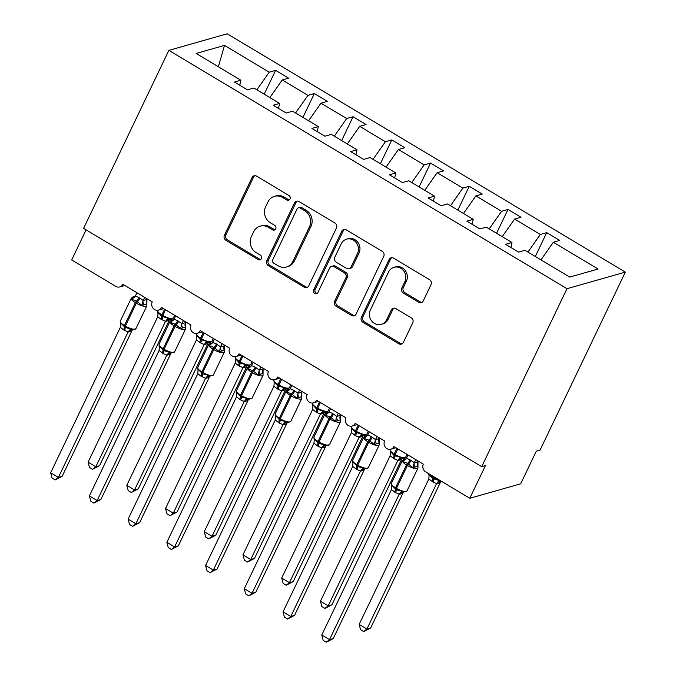 <?xml version="1.0" encoding="UTF-8"?>
<svg xmlns="http://www.w3.org/2000/svg" width="676" height="676" viewBox="0 0 676 676"><rect width="100%" height="100%" fill="white"/><g stroke="black" fill="none" stroke-linecap="round" stroke-linejoin="round"><path stroke-width="1.01" d="M289.996 199.031A2.594 2.366 -105.9 0 0 288.939 195.516L256.635 176.174A3.71 3.38 -105.9 0 0 252.055 177.56L224.407 235.265A3.71 3.38 -105.9 0 0 225.911 240.284L258.224 259.626A2.594 2.366 -105.9 0 0 261.426 258.663A2.594 2.366 -105.9 0 0 260.378 255.139L256.196 252.638A11.872 10.816 -105.9 0 1 251.379 236.558L253.677 231.75A11.872 10.816 -105.9 0 1 260.167 226.156A11.872 10.816 -105.9 0 1 268.33 227.313L272.512 229.815A2.594 2.366 -105.9 0 0 275.715 228.851A2.594 2.366 -105.9 0 0 274.659 225.328L270.476 222.826A11.872 10.816 -105.9 0 1 265.66 206.746L267.966 201.938A11.872 10.816 -105.9 0 1 274.456 196.336A11.872 10.816 -105.9 0 1 282.61 197.502L286.793 200.003A2.594 2.366 -105.9 0 0 289.996 199.031M418.689 302.265A3.71 3.38 -105.9 0 0 423.26 300.879L431.018 284.689A3.71 3.38 -105.9 0 0 429.514 279.661L393.635 258.181A3.71 3.38 -105.9 0 0 389.055 259.567L361.406 317.272A3.71 3.38 -105.9 0 0 362.911 322.3L398.798 343.78A3.71 3.38 -105.9 0 0 403.378 342.394L412.74 322.841A3.71 3.38 -105.9 0 0 411.236 317.813L395.882 308.619A3.71 3.38 -105.9 0 0 391.303 310.005L386.655 319.706A9.92 9.041 -105.9 0 1 381.23 324.379A9.92 9.041 -105.9 0 1 371.572 320.83A9.92 9.041 -105.9 0 1 370.389 309.963L388.59 271.972A9.92 9.041 -105.9 0 1 394.015 267.299A9.92 9.041 -105.9 0 1 403.682 270.848A9.92 9.041 -105.9 0 1 404.856 281.715L401.823 288.044A3.71 3.38 -105.9 0 0 403.327 293.071L418.689 302.265L420.185 301.842A3.71 3.38 -105.9 0 0 421.959 302.324M168.865 50.37L566.978 288.686L625.334 272.115L227.22 33.8L168.865 50.37L83.587 228.361L481.701 466.668L485.444 465.612L469.795 498.271L425.643 471.84A5.67 5.163 -105.9 0 1 423.345 464.158L393.914 446.54A5.67 5.163 -105.9 0 1 390.812 449.21A5.67 5.163 -105.9 0 1 385.295 447.182A5.67 5.163 -105.9 0 1 384.619 440.98L355.187 423.362A5.67 5.163 -105.9 0 1 352.086 426.032A5.67 5.163 -105.9 0 1 346.56 424.004A5.67 5.163 -105.9 0 1 345.892 417.793L316.461 400.175A5.67 5.163 -105.9 0 1 313.36 402.845A5.67 5.163 -105.9 0 1 307.834 400.817A5.67 5.163 -105.9 0 1 307.166 394.615L277.735 376.997A5.67 5.163 -105.9 0 1 274.633 379.667A5.67 5.163 -105.9 0 1 269.107 377.639A5.67 5.163 -105.9 0 1 268.44 371.428L239 353.81A5.67 5.163 -105.9 0 1 235.907 356.48A5.67 5.163 -105.9 0 1 230.381 354.452A5.67 5.163 -105.9 0 1 229.705 348.25L200.273 330.632A5.67 5.163 -105.9 0 1 197.181 333.302A5.67 5.163 -105.9 0 1 191.654 331.274A5.67 5.163 -105.9 0 1 190.978 325.063L161.547 307.445A5.67 5.163 -105.9 0 1 158.454 310.115A5.67 5.163 -105.9 0 1 152.928 308.095A5.67 5.163 -105.9 0 1 152.252 301.885L122.821 284.266A5.67 5.163 74.1 0 1 119.72 286.937A5.67 5.163 74.1 0 1 115.824 286.379L71.681 259.956L86.097 229.857M566.978 288.686L481.701 466.668M336.445 228.074A3.71 3.38 -105.9 0 0 334.941 223.055L299.054 201.566A3.71 3.38 -105.9 0 0 294.474 202.952L266.834 260.657A3.71 3.38 -105.9 0 0 268.338 265.685L304.217 287.165A3.71 3.38 -105.9 0 0 308.797 285.779L336.445 228.074M346.34 229.874L382.227 251.362A3.71 3.38 -105.9 0 1 383.731 256.381L356.083 314.087A3.71 3.38 -105.9 0 1 351.512 315.472L336.149 306.279A3.71 3.38 -105.9 0 1 334.645 301.251L345.858 277.853A3.71 3.38 -105.9 0 0 344.354 272.825L334.164 266.724A3.71 3.38 -105.9 0 0 329.592 268.11L317.914 292.471A2.594 2.366 -105.9 0 1 313.968 292.767A2.594 2.366 -105.9 0 1 313.656 289.928L341.769 231.26A3.71 3.38 -105.9 0 1 346.34 229.874M540.952 259.871L553.323 242.253L598.066 269.031L569.707 277.084L524.973 250.297L518.577 252.114L505.563 244.323L511.96 242.507L510.87 247.5M511.96 242.507L486.247 227.119L479.85 228.936L466.837 221.145L473.234 219.328L472.144 224.322M473.234 219.328L447.52 203.932L441.124 205.749L428.111 197.958L434.507 196.15L433.417 201.144M434.507 196.15L408.794 180.754L402.397 182.571L389.384 174.78L395.781 172.963L394.691 177.957M395.781 172.963L370.059 157.567L363.663 159.384L350.658 151.601L357.055 149.785L355.965 154.779M357.055 149.785L331.333 134.389L324.936 136.206L311.923 128.415L318.32 126.598L317.238 131.592M318.32 126.598L292.607 111.202L286.21 113.019L273.197 105.236L279.594 103.42L278.512 108.413M535.291 256.474L546.707 232.645L540.31 234.462L514.597 219.066L502.226 236.685M527.939 252.08L540.31 234.462M496.564 233.296L507.98 209.459L501.584 211.275L475.87 195.888L463.499 213.506M489.213 228.894L501.584 211.275M457.838 210.109L469.254 186.28L462.857 188.097L437.144 172.701L424.773 190.319M450.486 205.715L462.857 188.097M419.112 186.931L430.527 163.093L424.131 164.91L398.417 149.523L386.047 167.141M411.76 182.528L424.131 164.91M380.385 163.744L391.801 139.915L385.404 141.732L359.691 126.336L347.32 143.954M373.034 159.35L385.404 141.732M341.659 140.566L353.075 116.728L346.678 118.545L320.965 103.158L308.594 120.776M334.307 136.163L346.678 118.545M302.924 117.379L314.348 93.55L307.952 95.367L282.238 79.971L288.635 78.154L275.622 70.363L269.225 72.18L224.483 45.402L218.373 66.763M295.581 112.985L307.952 95.367M279.594 103.42L253.88 88.024L247.484 89.84L234.471 82.049L240.867 80.233L239.786 85.227M264.198 94.201L275.622 70.363M256.855 89.798L269.225 72.18M469.795 498.271L520.664 483.822L536.313 451.162L540.056 450.106L625.334 272.115M546.707 232.645L559.72 240.436L553.323 242.253M507.98 209.459L520.993 217.25L514.597 219.066M469.254 186.28L482.267 194.071L475.87 195.888M430.527 163.093L443.54 170.884L437.144 172.701M391.801 139.915L404.814 147.706L398.417 149.523M353.075 116.728L366.088 124.519L359.691 126.336M314.348 93.55L327.361 101.341L320.965 103.158M240.867 80.233L196.133 53.455L224.483 45.402M269.868 97.589L282.238 79.971M289.286 199.91A2.594 2.366 -105.9 0 1 288.289 199.581L284.106 197.079A11.872 10.816 -105.9 0 0 275.952 195.913L274.456 196.336M260.167 226.156L261.663 225.725A11.872 10.816 -105.9 0 1 269.825 226.891L274.008 229.392A2.594 2.366 -105.9 0 0 275.005 229.722M254.86 175.692A3.71 3.38 -105.9 0 0 253.551 177.137L225.902 234.834A3.71 3.38 -105.9 0 0 227.406 239.862L259.719 259.204A2.594 2.366 -105.9 0 0 260.716 259.533M297.279 201.093A3.71 3.38 -105.9 0 0 295.97 202.53L268.33 260.235A3.71 3.38 -105.9 0 0 269.834 265.254L305.721 286.742A3.71 3.38 -105.9 0 0 307.487 287.215M300.245 208.064A2.594 2.366 -105.9 0 0 297.043 209.028L272.774 259.677A2.594 2.366 -105.9 0 0 273.831 263.201L278.242 265.837A11.872 10.816 -105.9 0 0 286.396 267.003A11.872 10.816 -105.9 0 0 292.885 261.401L309.473 226.781A11.872 10.816 -105.9 0 0 304.656 210.701L300.245 208.064L301.75 207.633A2.594 2.366 -105.9 0 0 299.958 207.38L298.462 207.802M286.396 267.003L287.892 266.572A11.872 10.816 -105.9 0 0 294.381 260.978L292.885 261.401M301.75 207.633L306.152 210.278A11.872 10.816 -105.9 0 1 310.968 226.359L294.381 260.978M331.62 266.361L333.116 265.938A3.71 3.38 -105.9 0 1 335.659 266.302L345.85 272.403A3.71 3.38 -105.9 0 1 347.354 277.422L336.141 300.828A3.71 3.38 -105.9 0 0 337.645 305.856L353.007 315.05A3.71 3.38 -105.9 0 0 354.782 315.523M344.566 229.401A3.71 3.38 -105.9 0 0 343.264 230.837L315.151 289.497A2.594 2.366 -105.9 0 0 317.205 293.35M357.494 253.568A9.92 9.041 -105.9 0 0 356.311 242.701A9.92 9.041 -105.9 0 0 346.644 239.152A9.92 9.041 -105.9 0 0 341.219 243.825L334.814 257.21A3.71 3.38 -105.9 0 0 336.318 262.237L346.501 268.338A3.71 3.38 -105.9 0 0 351.081 266.952L357.494 253.568L358.99 253.145A9.92 9.041 -105.9 0 0 357.807 242.278A9.92 9.041 -105.9 0 0 348.14 238.729L346.644 239.152M349.053 268.702L350.548 268.279A3.71 3.38 -105.9 0 0 352.576 266.53L351.081 266.952M358.99 253.145L352.576 266.53M394.015 267.299L395.511 266.876A9.92 9.041 -105.9 0 1 405.178 270.425A9.92 9.041 -105.9 0 1 406.352 281.292L403.318 287.621A3.71 3.38 -105.9 0 0 404.823 292.649L420.185 301.842M381.23 324.379L382.734 323.956A9.92 9.041 -105.9 0 0 388.151 319.275L386.655 319.706M394.108 308.138A3.71 3.38 -105.9 0 0 392.798 309.583L388.151 319.275M391.86 257.708A3.71 3.38 -105.9 0 0 390.551 259.145L362.902 316.85A3.71 3.38 -105.9 0 0 364.406 321.869L400.293 343.357A3.71 3.38 -105.9 0 0 402.068 343.83M99.558 465.705L92.587 469.305L95.823 466.77L165.51 321.328L160.939 319.216L157.753 316.689L88.074 462.13L95.823 466.77L99.558 465.705L169.177 320.416L165.451 321.489A4.157 3.971 121.3 0 1 169.127 319.418L171.611 319.418L173.318 318.05L174.645 315.286M157.795 312.642L158.032 312.253L161.556 316.241A1.893 0.558 -59.1 0 1 161.843 314.898L164.547 309.245M160.939 319.216A4.157 1.225 120.9 0 0 161.556 316.241L168.028 318.235L169.127 319.418M165.51 321.328L168.028 318.235M157.753 316.689L158.032 312.253M92.587 469.305L89.486 467.454L88.074 462.13M146.557 304.031L141.884 305.358L136.51 301.065L131.888 299.375L133.696 296.832M120.396 323.263L120.632 322.875L125.077 327.421L130.62 328.857L131.719 330.04L135.91 328.671L146.861 305.814A8.129 2.324 -154.4 0 1 146.193 306.287A8.129 2.324 -154.4 0 1 136.315 303.211L135.386 302.654A8.129 2.324 -154.4 0 1 131.279 298.234L132.978 296.865L134.862 296.747M62.158 476.327L55.178 479.926L58.415 477.391L50.666 472.752L120.353 327.311L123.531 329.837L128.102 331.95L58.415 477.391L62.158 476.327L131.769 331.029L128.026 332.093M144.672 297.347L143.16 300.507L146.903 299.443L146.861 305.814M147.191 298.851L146.903 299.443A4.157 3.971 -58.7 0 0 146.793 303.642M136.932 292.708L135.344 296.012L138.986 297.575L143.16 300.507M131.888 299.375L135.344 296.012M143.092 300.659L141.884 305.358M120.632 322.875L120.353 327.311M130.62 328.857L128.102 331.95M55.178 479.926L52.086 478.067L50.666 472.752M138.284 488.892L131.313 492.483L134.549 489.948L204.236 344.506L200.595 342.952L196.479 339.867L126.801 485.317L134.549 489.948L138.284 488.892L207.904 343.594L204.16 344.659M196.53 335.82L196.758 335.44L200.282 339.428A1.893 0.558 -59.1 0 1 200.569 338.076L203.273 332.423M199.665 342.394A4.157 1.225 120.9 0 0 200.282 339.428L206.755 341.414L207.988 342.724L208.816 342.31M204.236 344.506L206.755 341.414M196.479 339.867L196.758 335.44M131.313 492.483L128.212 490.632L126.801 485.317M177.019 512.07L170.039 515.67L173.276 513.135L242.963 367.693L238.391 365.581L235.214 363.054L165.527 508.496L173.276 513.135L177.019 512.07L246.63 366.772L242.887 367.837M235.256 359.007L235.485 358.618L239.008 362.606A1.893 0.558 -59.1 0 1 239.296 361.263L242 355.61M238.391 365.581A4.157 1.225 120.9 0 0 239.008 362.606L245.481 364.601L246.715 365.902L247.543 365.488M242.963 367.693L245.481 364.601M235.214 363.054L235.485 358.618M170.039 515.67L166.947 513.811L165.527 508.496M215.745 535.257L208.766 538.848L212.002 536.313L281.689 390.872L278.047 389.317L273.941 386.233L204.253 531.682L212.002 536.313L215.745 535.257L285.356 389.959L281.613 391.024M273.983 382.185L274.219 381.796L277.735 385.793A1.893 0.558 -59.1 0 1 278.022 384.441L280.726 378.788M277.118 388.759A4.157 1.225 120.9 0 0 277.735 385.793L284.207 387.779L285.441 389.089L286.269 388.675M281.689 390.872L284.207 387.779M273.941 386.233L274.219 381.796M208.766 538.848L205.673 536.997L204.253 531.682M254.472 558.435L247.492 562.035L250.728 559.5L320.416 414.058L315.844 411.946L312.667 409.419L242.98 554.861L250.728 559.5L254.472 558.435L324.083 413.137L320.339 414.202M312.709 405.372L312.946 404.983L316.469 408.972A1.893 0.558 -59.1 0 1 316.748 407.628L319.461 401.975M315.844 411.946A4.157 1.225 120.9 0 0 316.469 408.972L322.934 410.966L324.167 412.267L324.995 411.853M320.416 414.058L322.934 410.966M312.667 409.419L312.946 404.983M247.492 562.035L244.399 560.176L242.98 554.861M185.283 327.209L180.61 328.536L175.236 324.252L170.614 322.553L172.422 320.01M159.122 346.442L159.359 346.053L163.812 350.607L169.346 352.035L170.445 353.218L174.636 351.858L185.587 328.992A8.129 2.324 -154.4 0 1 184.92 329.465A8.129 2.324 -154.4 0 1 175.042 326.398L174.112 325.84A8.129 2.324 -154.4 0 1 170.006 321.413L171.704 320.044L173.588 319.934M100.885 499.505L93.905 503.105L97.141 500.57L89.393 495.93L159.08 350.489L163.186 353.573L166.828 355.128L97.141 500.57L100.885 499.505L170.496 354.216L166.778 355.289A4.157 3.971 -58.7 0 1 170.445 353.218M183.407 320.525L181.886 323.686L185.63 322.629L185.587 328.992M185.917 322.029L185.63 322.629M175.659 315.895L174.07 319.199L177.712 320.754L181.886 323.686M170.614 322.553L174.07 319.199M181.819 323.838L180.61 328.536M159.359 346.053L159.08 350.489M169.346 352.035L166.828 355.128M93.905 503.105L90.812 501.254L89.393 495.93M224.01 350.396L219.337 351.723L213.962 347.43L209.34 345.74L211.149 343.197M197.848 369.628L198.085 369.24L202.538 373.786L208.073 375.222L209.171 376.405L213.362 375.036L224.314 352.179A8.129 2.324 -154.4 0 1 223.646 352.652A8.129 2.324 -154.4 0 1 213.768 349.576L212.839 349.019A8.129 2.324 -154.4 0 1 208.732 344.599L210.43 343.231L212.315 343.112M139.611 522.692L132.631 526.291L135.868 523.756L128.119 519.117L197.806 373.676L200.983 376.202L205.555 378.315L135.868 523.756L139.611 522.692L209.222 377.394L205.479 378.459M222.134 343.712L220.613 346.873L224.356 345.808L224.314 352.179M224.643 345.216L224.356 345.808A4.157 3.971 -58.7 0 0 224.246 350.007M214.385 339.073L212.796 342.377L216.438 343.94L220.613 346.873M209.34 345.74L212.796 342.377M220.545 347.016L219.337 351.723M198.085 369.24L197.806 373.676M208.073 375.222L205.555 378.315M132.631 526.291L129.538 524.432L128.119 519.117M262.736 373.575L258.063 374.901L252.689 370.617L248.067 368.919L249.875 366.375M236.575 392.807L236.811 392.418L241.264 396.973L246.799 398.401L247.898 399.584L252.089 398.215L263.04 375.357A8.129 2.324 -154.4 0 1 262.373 375.831A8.129 2.324 -154.4 0 1 252.494 372.763L251.565 372.206A8.129 2.324 -154.4 0 1 247.458 367.778L249.157 366.409L251.041 366.299M178.337 545.87L171.358 549.47L174.594 546.935L166.854 542.296L236.532 396.854L240.639 399.938L244.281 401.493L174.594 546.935L178.337 545.87L247.948 400.581L244.205 401.645M260.86 366.891L259.339 370.051L263.082 368.995L263.04 375.357M263.37 368.395L263.082 368.995M253.111 362.26L251.523 365.564L255.165 367.119L259.339 370.051M248.067 368.919L251.523 365.564M259.271 370.203L258.063 374.901M236.811 392.418L236.532 396.854M246.799 398.401L244.281 401.493M171.358 549.47L168.265 547.619L166.854 542.296M301.462 396.761L296.789 398.088L291.424 393.795L286.793 392.105L288.601 389.562M275.301 415.993L275.538 415.605L279.991 420.151L285.534 421.587L286.768 422.889L287.587 422.475M217.064 569.057L210.084 572.657L213.32 570.121L205.58 565.482L275.259 420.041L279.365 423.117L283.007 424.68L213.32 570.121L217.064 569.057L286.675 423.759L282.957 424.841A4.157 3.971 -58.7 0 1 286.624 422.77M299.586 390.077L298.074 393.238L301.809 392.173L301.766 398.536A8.129 2.324 -154.4 0 1 301.099 399.017A8.129 2.324 -154.4 0 1 291.221 395.942L290.3 395.384A8.129 2.324 -154.4 0 1 286.185 390.965L287.883 389.596L289.767 389.477M302.096 391.581L301.809 392.173A4.157 3.971 -58.7 0 0 301.699 396.373M291.838 385.438L290.249 388.742L293.891 390.305L298.074 393.238M286.793 392.105L290.249 388.742M298.006 393.381L296.789 398.088M275.538 415.605L275.259 420.041M285.534 421.587L283.007 424.68M210.084 572.657L206.991 570.798L205.58 565.482M293.198 581.613L286.218 585.213L289.455 582.678L359.142 437.237L355.5 435.682L351.393 432.598L281.706 578.039L289.455 582.678L293.198 581.613L362.809 436.324L359.066 437.389M351.435 428.55L351.672 428.161L355.196 432.158A1.893 0.558 -59.1 0 1 355.475 430.806L358.187 425.153M354.57 435.124A4.157 1.225 120.9 0 0 355.196 432.158L361.66 434.144L362.902 435.454L363.722 435.04M359.142 437.237L361.66 434.144M351.393 432.598L351.672 428.161M286.218 585.213L283.126 583.363L281.706 578.039M340.189 419.94L335.516 421.266L330.15 416.982L325.519 415.284L327.328 412.74M314.027 439.172L314.264 438.783L318.717 443.338L324.26 444.766L325.35 445.949L329.542 444.58L340.501 421.723A8.129 2.324 -154.4 0 1 339.834 422.196A8.129 2.324 -154.4 0 1 329.956 419.128L329.026 418.571A8.129 2.324 -154.4 0 1 324.911 414.143L326.609 412.774L328.494 412.664M255.79 592.235L248.81 595.835L252.047 593.3L244.306 588.661L313.985 443.219L318.092 446.304L321.734 447.858L252.047 593.3L255.79 592.235L325.401 446.946L321.666 448.011M338.313 413.256L336.8 416.416L340.535 415.36L340.501 421.723M340.822 414.76L340.535 415.36A4.157 3.971 -58.7 0 0 340.425 419.551M330.564 408.625L328.975 411.929L332.617 413.484L336.8 416.416M325.519 415.284L328.975 411.929M336.733 416.568L335.516 421.266M314.264 438.783L313.985 443.219M324.26 444.766L321.734 447.858M248.81 595.835L245.718 593.984L244.306 588.661M331.924 604.8L324.945 608.4L328.181 605.865L397.868 460.424L394.226 458.86L390.12 455.785L320.441 601.226L328.181 605.865L331.924 604.8L401.536 459.503L397.792 460.567M390.162 451.737L390.398 451.348L393.922 455.337A1.893 0.558 -59.1 0 1 394.201 453.993L396.913 448.34M393.297 458.303A4.157 1.225 120.9 0 0 393.922 455.337L400.386 457.331L401.628 458.632L402.448 458.218M397.868 460.424L400.386 457.331M390.12 455.785L390.398 451.348M324.945 608.4L321.852 606.541L320.441 601.226M378.915 443.126L374.242 444.453L368.876 440.16L364.246 438.47L366.054 435.927M352.754 462.359L352.99 461.97L357.443 466.516L362.987 467.953L364.694 469.254M294.516 615.422L287.537 619.022L290.773 616.487L283.033 611.848L352.711 466.406L356.818 469.482L360.46 471.045L290.773 616.487L294.516 615.422L364.127 470.124L360.392 471.189M377.039 436.442L375.526 439.603L379.261 438.538L379.228 444.901A8.129 2.324 -154.4 0 1 378.56 445.383A8.129 2.324 -154.4 0 1 368.682 442.307L367.752 441.749A8.129 2.324 -154.4 0 1 363.637 437.33L365.336 435.961L367.22 435.843M379.549 437.947L379.261 438.538M369.29 431.803L367.702 435.107L371.344 436.671L375.526 439.603M364.246 438.47L367.702 435.107M375.459 439.746L374.242 444.453M352.99 461.97L352.711 466.406M362.987 467.953L360.46 471.045M287.537 619.022L284.444 617.163L283.033 611.848M370.651 627.979L363.671 631.578L366.907 629.043L436.595 483.602L432.953 482.047L428.846 478.963L359.167 624.404L366.907 629.043L370.651 627.979L440.262 482.689L436.544 483.762A4.157 3.971 121.3 0 1 440.211 481.692L441.175 481.405M428.888 474.915L429.125 474.527L432.648 478.523A1.893 0.558 -59.1 0 1 432.927 477.172L433.291 476.419M432.023 481.489A4.157 1.225 120.9 0 0 432.648 478.523L439.113 480.509L440.211 481.692M436.595 483.602L439.113 480.509M428.846 478.963L429.125 474.527M363.671 631.578L360.578 629.728L359.167 624.404M417.65 466.305L412.968 467.631L407.603 463.347L402.98 461.649L404.78 459.105M391.48 485.537L391.717 485.148L396.17 489.703L401.713 491.131L402.811 492.314L407.003 490.945L417.954 468.088A8.129 2.324 -154.4 0 1 417.286 468.561A8.129 2.324 -154.4 0 1 407.408 465.485L406.479 464.936A8.129 2.324 -154.4 0 1 402.364 460.508L404.062 459.139L405.955 459.029M333.243 638.6L326.271 642.2L329.508 639.665L321.759 635.026L391.438 489.585L395.545 492.669L399.186 494.224L329.508 639.665L333.243 638.6L402.854 493.311L399.136 494.384A4.157 3.971 -58.7 0 1 402.811 492.314M415.765 459.621L414.253 462.781L417.996 461.725L417.954 468.088M418.275 461.125L417.996 461.725A4.157 3.971 -58.7 0 0 417.878 465.916M408.017 454.99L406.437 458.294L410.079 459.849L414.253 462.781M402.98 461.649L406.437 458.294M414.185 462.933L412.968 467.631M391.717 485.148L391.438 489.585M401.713 491.131L399.186 494.224M326.271 642.2L323.17 640.349L321.759 635.026M284.106 197.079L282.61 197.502M274.008 229.392L272.512 229.815M269.825 226.891L268.33 227.313M259.719 259.204L258.224 259.626M227.406 239.862L225.911 240.284M225.902 234.834L224.407 235.265M253.551 177.137L252.055 177.56M288.289 199.581L286.793 200.003M305.721 286.742L304.217 287.165M269.834 265.254L268.338 265.685M268.33 260.235L266.834 260.657M295.97 202.53L294.474 202.952M310.968 226.359L309.473 226.781M306.152 210.278L304.656 210.701M353.007 315.05L351.512 315.472M337.645 305.856L336.149 306.279M336.141 300.828L334.645 301.251M347.354 277.422L345.858 277.853M345.85 272.403L344.354 272.825M335.659 266.302L334.164 266.724M315.151 289.497L313.656 289.928M343.264 230.837L341.769 231.26M404.823 292.649L403.327 293.071M403.318 287.621L401.823 288.044M406.352 281.292L404.856 281.715M392.798 309.583L391.303 310.005M400.293 343.357L398.798 343.78M364.406 321.869L362.911 322.3M362.902 316.85L361.406 317.272M390.551 259.145L389.055 259.567M157.99 313.596L157.728 310.47A8.129 2.324 25.6 0 0 161.843 314.898L162.772 315.455A8.129 2.324 25.6 0 0 172.65 318.523A8.129 2.324 25.6 0 0 173.318 318.05M161.868 319.765A4.157 1.225 120.9 0 0 162.485 316.799A1.893 0.558 120.9 0 1 162.772 315.455L165.476 309.802M169.135 320.441A4.157 3.253 53.8 0 1 169.651 319.528M138.986 297.575A4.157 1.225 -59.1 0 1 136.51 301.065A1.893 0.558 120.9 0 0 135.386 302.654L124.435 325.519A1.893 0.558 120.9 0 0 124.147 326.863A4.157 1.225 -59.1 0 1 123.531 329.837M120.59 324.218L120.32 321.092A8.129 2.324 25.6 0 0 124.435 325.519L125.364 326.077A8.129 2.324 25.6 0 0 135.242 329.144A8.129 2.324 25.6 0 0 135.91 328.671M124.46 330.387A4.157 1.225 -59.1 0 0 125.077 327.421A1.893 0.558 -59.1 0 1 125.364 326.077L136.315 303.211A1.893 0.558 -59.1 0 1 137.439 301.623A4.157 1.225 -59.1 0 0 139.915 298.133M132.657 297.66A4.157 3.253 -126.2 0 0 134.363 297.254M143.202 300.474A4.157 3.253 -126.2 0 0 143.988 304.437M131.719 330.04A4.157 3.971 -58.7 0 0 128.051 332.11M132.251 330.15A4.157 3.253 -126.2 0 0 131.727 331.063M196.716 336.775L196.454 333.657A8.129 2.324 25.6 0 0 200.569 338.076L201.499 338.634A8.129 2.324 25.6 0 0 211.377 341.71A8.129 2.324 25.6 0 0 212.044 341.236L210.337 342.597L208.453 342.715M200.595 342.952A4.157 1.225 120.9 0 0 201.211 339.986A1.893 0.558 120.9 0 1 201.499 338.634L204.203 332.981M207.862 343.628A4.157 3.253 53.8 0 1 208.377 342.707M204.177 344.667A4.157 3.971 121.3 0 1 207.853 342.605M235.442 359.962L235.18 356.835A8.129 2.324 25.6 0 0 239.296 361.263L240.225 361.821A8.129 2.324 25.6 0 0 250.103 364.888A8.129 2.324 25.6 0 0 250.771 364.415L249.072 365.784L247.188 365.893M239.321 366.13A4.157 1.225 120.9 0 0 239.938 363.164A1.893 0.558 120.9 0 1 240.225 361.821L242.929 356.167M246.588 366.806A4.157 3.253 53.8 0 1 247.103 365.893M242.904 367.854A4.157 3.971 121.3 0 1 246.579 365.784M274.177 383.14L273.907 380.022A8.129 2.324 25.6 0 0 278.022 384.441L278.951 384.999A8.129 2.324 25.6 0 0 288.829 388.075A8.129 2.324 25.6 0 0 289.497 387.601L287.799 388.962L285.914 389.08M278.047 389.317A4.157 1.225 120.9 0 0 278.664 386.351A1.893 0.558 120.9 0 1 278.951 384.999L281.655 379.346M285.314 389.984A4.157 3.253 53.8 0 1 285.838 389.072M281.639 391.032A4.157 3.971 121.3 0 1 285.306 388.97M312.904 406.327L312.633 403.2A8.129 2.324 25.6 0 0 316.748 407.628L317.678 408.186A8.129 2.324 25.6 0 0 327.556 411.253A8.129 2.324 25.6 0 0 328.223 410.78L326.525 412.149L324.641 412.259M316.774 412.495A4.157 1.225 120.9 0 0 317.399 409.529A1.893 0.558 120.9 0 1 317.678 408.186L320.39 402.524M324.041 413.171A4.157 3.253 53.8 0 1 324.565 412.259M320.365 414.219A4.157 3.971 121.3 0 1 324.032 412.149M177.712 320.754A4.157 1.225 -59.1 0 1 175.236 324.252A1.893 0.558 120.9 0 0 174.112 325.84L163.161 348.698A1.893 0.558 120.9 0 0 162.882 350.05A4.157 1.225 -59.1 0 1 162.257 353.016M159.316 347.396L159.046 344.278A8.129 2.324 25.6 0 0 163.161 348.698L164.091 349.255A8.129 2.324 25.6 0 0 173.969 352.331A8.129 2.324 25.6 0 0 174.636 351.858M163.186 353.573A4.157 1.225 -59.1 0 0 163.812 350.607A1.893 0.558 -59.1 0 1 164.091 349.255L175.042 326.398A1.893 0.558 -59.1 0 1 176.166 324.81A4.157 1.225 -59.1 0 0 178.641 321.311M171.383 320.838A4.157 3.253 -126.2 0 0 173.09 320.432M181.929 323.66A4.157 3.253 -126.2 0 0 182.714 327.623M185.613 322.613A4.157 3.971 -58.7 0 0 185.52 326.821M170.977 353.328A4.157 3.253 -126.2 0 0 170.453 354.241M216.438 343.94A4.157 1.225 -59.1 0 1 213.962 347.43A1.893 0.558 120.9 0 0 212.839 349.019L201.887 371.885A1.893 0.558 120.9 0 0 201.609 373.228A4.157 1.225 -59.1 0 1 200.983 376.202M198.043 370.583L197.781 367.457A8.129 2.324 25.6 0 0 201.887 371.885L202.817 372.442A8.129 2.324 25.6 0 0 212.695 375.51A8.129 2.324 25.6 0 0 213.362 375.036M201.913 376.752A4.157 1.225 -59.1 0 0 202.538 373.786A1.893 0.558 -59.1 0 1 202.817 372.442L213.768 349.576A1.893 0.558 -59.1 0 1 214.892 347.988A4.157 1.225 -59.1 0 0 217.368 344.498M210.118 344.025A4.157 3.253 -126.2 0 0 211.816 343.619M220.655 346.839A4.157 3.253 -126.2 0 0 221.441 350.802M209.171 376.405A4.157 3.971 -58.7 0 0 205.504 378.475M209.704 376.515A4.157 3.253 -126.2 0 0 209.18 377.428M255.165 367.119A4.157 1.225 -59.1 0 1 252.689 370.617A1.893 0.558 120.9 0 0 251.565 372.206L240.614 395.063A1.893 0.558 120.9 0 0 240.335 396.415A4.157 1.225 -59.1 0 1 239.71 399.381M236.769 393.762L236.507 390.644A8.129 2.324 25.6 0 0 240.614 395.063L241.543 395.621A8.129 2.324 25.6 0 0 251.421 398.696A8.129 2.324 25.6 0 0 252.089 398.215M240.639 399.938A4.157 1.225 -59.1 0 0 241.264 396.973A1.893 0.558 -59.1 0 1 241.543 395.621L252.494 372.763A1.893 0.558 -59.1 0 1 253.618 371.175A4.157 1.225 -59.1 0 0 256.094 367.676M248.844 367.203A4.157 3.253 -126.2 0 0 250.542 366.798M259.381 370.025A4.157 3.253 -126.2 0 0 260.167 373.989M263.065 368.978A4.157 3.971 -58.7 0 0 262.972 373.186M247.898 399.584A4.157 3.971 -58.7 0 0 244.23 401.654M248.43 399.693A4.157 3.253 -126.2 0 0 247.906 400.606M293.891 390.305A4.157 1.225 -59.1 0 1 291.424 393.795A1.893 0.558 120.9 0 0 290.3 395.384L279.34 418.25A1.893 0.558 120.9 0 0 279.061 419.593A4.157 1.225 -59.1 0 1 278.436 422.559M275.495 416.948L275.233 413.822A8.129 2.324 25.6 0 0 279.34 418.25L280.27 418.799A8.129 2.324 25.6 0 0 290.148 421.875A8.129 2.324 25.6 0 0 290.815 421.401L301.766 398.536M279.365 423.117A4.157 1.225 -59.1 0 0 279.991 420.151A1.893 0.558 -59.1 0 1 280.27 418.799L291.221 395.942A1.893 0.558 -59.1 0 1 292.353 394.353A4.157 1.225 -59.1 0 0 294.82 390.863M287.57 390.39A4.157 3.253 -126.2 0 0 289.269 389.984M298.108 393.204A4.157 3.253 -126.2 0 0 298.893 397.167M287.156 422.88A4.157 3.253 -126.2 0 0 286.632 423.793M351.63 429.505L351.368 426.387A8.129 2.324 25.6 0 0 355.475 430.806L356.404 431.364A8.129 2.324 25.6 0 0 366.282 434.44A8.129 2.324 25.6 0 0 366.95 433.958L365.251 435.327L363.367 435.445M355.5 435.682A4.157 1.225 120.9 0 0 356.125 432.716A1.893 0.558 120.9 0 1 356.404 431.364L359.117 425.711M362.767 436.35A4.157 3.253 53.8 0 1 363.291 435.437M359.091 437.397A4.157 3.971 121.3 0 1 362.759 435.327M332.617 413.484A4.157 1.225 -59.1 0 1 330.15 416.982A1.893 0.558 120.9 0 0 329.026 418.571L318.066 441.428A1.893 0.558 120.9 0 0 317.788 442.78A4.157 1.225 -59.1 0 1 317.162 445.746M314.222 440.127L313.96 437.009A8.129 2.324 25.6 0 0 318.066 441.428L318.996 441.986A8.129 2.324 25.6 0 0 328.874 445.062A8.129 2.324 25.6 0 0 329.542 444.58M318.092 446.304A4.157 1.225 -59.1 0 0 318.717 443.338A1.893 0.558 -59.1 0 1 318.996 441.986L329.956 419.128A1.893 0.558 -59.1 0 1 331.079 417.54A4.157 1.225 -59.1 0 0 333.547 414.042M326.297 413.568A4.157 3.253 -126.2 0 0 327.995 413.163M336.834 416.391A4.157 3.253 -126.2 0 0 337.62 420.354M325.35 445.949A4.157 3.971 -58.7 0 0 321.683 448.019M325.883 446.059A4.157 3.253 -126.2 0 0 325.367 446.971M390.356 452.692L390.094 449.565A8.129 2.324 25.6 0 0 394.201 453.993L395.13 454.551A8.129 2.324 25.6 0 0 405.008 457.618A8.129 2.324 25.6 0 0 405.676 457.145L403.978 458.514L402.093 458.624M394.226 458.86A4.157 1.225 120.9 0 0 394.852 455.894A1.893 0.558 120.9 0 1 395.13 454.551L397.843 448.889M401.493 459.536A4.157 3.253 53.8 0 1 402.017 458.624M397.818 460.584A4.157 3.971 121.3 0 1 401.485 458.514M371.344 436.671A4.157 1.225 -59.1 0 1 368.876 440.16A1.893 0.558 120.9 0 0 367.752 441.749L356.793 464.615A1.893 0.558 120.9 0 0 356.514 465.958A4.157 1.225 -59.1 0 1 355.889 468.924M352.948 463.313L352.686 460.187A8.129 2.324 25.6 0 0 356.793 464.615L357.722 465.164A8.129 2.324 25.6 0 0 367.6 468.24A8.129 2.324 25.6 0 0 368.268 467.767L379.228 444.901M356.818 469.482A4.157 1.225 -59.1 0 0 357.443 466.516A1.893 0.558 -59.1 0 1 357.722 465.164L368.682 442.307A1.893 0.558 -59.1 0 1 369.806 440.718A4.157 1.225 -59.1 0 0 372.273 437.228M365.023 436.755A4.157 3.253 -126.2 0 0 366.722 436.35M375.569 439.569A4.157 3.253 -126.2 0 0 376.346 443.532M379.244 438.53A4.157 3.971 -58.7 0 0 379.151 442.738M364.077 469.136A4.157 3.971 -58.7 0 0 360.409 471.197M364.609 469.245A4.157 3.253 -126.2 0 0 364.094 470.158M429.015 473.859A8.129 2.324 25.6 0 0 432.927 477.172L433.857 477.729L434.22 476.977M432.953 482.047A4.157 1.225 120.9 0 0 433.578 479.081A1.893 0.558 120.9 0 1 433.857 477.729A8.129 2.324 25.6 0 0 439.975 480.416M440.22 482.715A4.157 3.253 53.8 0 1 440.744 481.802M410.079 459.849A4.157 1.225 -59.1 0 1 407.603 463.347A1.893 0.558 120.9 0 0 406.479 464.936L395.528 487.793A1.893 0.558 120.9 0 0 395.24 489.145A4.157 1.225 -59.1 0 1 394.615 492.111M391.674 486.492L391.412 483.365A8.129 2.324 25.6 0 0 395.528 487.793L396.457 488.351A8.129 2.324 25.6 0 0 406.335 491.427A8.129 2.324 25.6 0 0 407.003 490.945M395.545 492.669A4.157 1.225 -59.1 0 0 396.17 489.703A1.893 0.558 -59.1 0 1 396.457 488.351L407.408 465.485A1.893 0.558 -59.1 0 1 408.532 463.905A4.157 1.225 -59.1 0 0 411.008 460.407M403.749 459.933A4.157 3.253 -126.2 0 0 405.448 459.528M414.295 462.756A4.157 3.253 -126.2 0 0 415.072 466.719M403.335 492.424A4.157 3.253 -126.2 0 0 402.82 493.336M163.584 308.662L158.454 310.115M124.849 285.483L119.72 286.937M202.31 331.848L197.181 333.302M241.036 355.027L235.907 356.48M279.763 378.214L274.633 379.667M318.489 401.392L313.36 402.845M357.215 424.57L352.086 426.032M395.942 447.757L390.812 449.21M120.32 321.092L131.279 298.234M212.044 341.236L213.371 338.465M250.771 364.415L252.097 361.652M289.497 387.601L290.824 384.83M328.223 410.78L329.55 408.017M159.046 344.278L170.006 321.413M197.781 367.457L208.732 344.599M236.507 390.644L247.458 367.778M275.233 413.822L286.185 390.965M287.232 422.88L290.815 421.401M366.95 433.958L368.276 431.195M313.96 437.009L324.911 414.143M405.676 457.145L407.003 454.382M352.686 460.187L363.637 437.33M365.04 468.84L368.268 467.767M429.083 475.87L428.584 473.606M442.704 481.692L440.82 481.811M391.412 483.365L402.364 460.508"/></g></svg>
